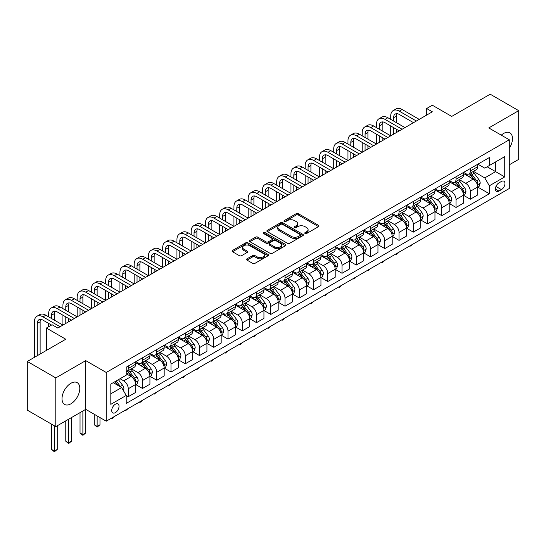 <?xml version="1.0" encoding="UTF-8"?>
<svg xmlns="http://www.w3.org/2000/svg" width="546" height="546" viewBox="0 0 546 546"><rect width="100%" height="100%" fill="white"/><g stroke="black" fill="none" stroke-linecap="round" stroke-linejoin="round"><path stroke-width="0.82" d="M305.071 233.504A1.106 0.642 0 0 0 306.634 233.504L318.53 226.645A1.583 0.915 0 0 0 318.994 225.996A1.583 0.915 0 0 0 318.53 225.348L298.382 213.718A1.583 0.915 0 0 0 296.144 213.718L284.254 220.584A1.106 0.642 0 0 0 283.927 221.034A1.106 0.642 0 0 0 284.254 221.492A1.106 0.642 0 0 0 285.824 221.492L287.36 220.598A5.064 2.921 0 0 1 294.519 220.598L296.198 221.567A5.064 2.921 0 0 1 297.686 223.635A5.064 2.921 0 0 1 296.198 225.703L294.663 226.59A1.106 0.642 0 0 0 294.335 227.047A1.106 0.642 0 0 0 294.663 227.498A1.106 0.642 0 0 0 296.232 227.498L297.768 226.61A5.064 2.921 0 0 1 304.927 226.61L306.606 227.58A5.064 2.921 0 0 1 308.094 229.648A5.064 2.921 0 0 1 306.606 231.716L305.071 232.603A1.106 0.642 0 0 0 304.743 233.053A1.106 0.642 0 0 0 305.071 233.504L305.071 232.603M70.912 403.808A12.578 7.262 120 0 0 79.129 392.731A12.578 7.262 120 0 0 77.198 382.65A12.578 7.262 120 0 0 70.912 383.272A12.578 7.262 120 0 0 62.694 394.355A12.578 7.262 120 0 0 64.619 404.436A12.578 7.262 120 0 0 70.912 403.808M509.295 148.328A12.578 7.262 120 0 0 509.882 132.842A12.578 7.262 120 0 0 503.596 133.463A12.578 7.262 120 0 0 501.276 135.155M115.377 412.633A5.16 2.976 120 0 0 118.748 408.087A5.16 2.976 120 0 0 117.956 403.951A5.16 2.976 120 0 0 115.377 404.204A5.16 2.976 120 0 0 112.005 408.756A5.16 2.976 120 0 0 112.797 412.885A5.16 2.976 120 0 0 115.377 412.633M247.017 258.818A1.583 0.915 0 0 0 246.553 259.466A1.583 0.915 0 0 0 247.017 260.108L252.668 263.377A1.583 0.915 0 0 0 254.907 263.377L268.113 255.746A1.583 0.915 0 0 0 268.577 255.105A1.583 0.915 0 0 0 268.113 254.456L247.966 242.827A1.583 0.915 0 0 0 245.727 242.827L232.521 250.45A1.583 0.915 0 0 0 232.057 251.099A1.583 0.915 0 0 0 232.521 251.74L239.353 255.685A1.583 0.915 0 0 0 241.585 255.685L247.242 252.423A1.583 0.915 0 0 0 247.7 251.774A1.583 0.915 0 0 0 247.242 251.133L243.857 249.174A4.232 2.443 0 0 1 242.615 247.447A4.232 2.443 0 0 1 245.229 245.188A4.232 2.443 0 0 1 249.843 245.72L263.104 253.371A4.232 2.443 0 0 1 264.346 255.105A4.232 2.443 0 0 1 261.732 257.364A4.232 2.443 0 0 1 257.118 256.832L254.907 255.555A1.583 0.915 0 0 0 252.668 255.555L247.017 258.818L247.017 260.108M509.295 164.796L518.7 159.371L518.7 110.661L490.199 94.199L451.719 116.414L432.336 105.228L426.631 108.517L432.336 111.807L57.801 328.044L52.095 324.754L46.396 328.044L46.396 350.423M55.801 377.907L55.801 426.617L85.729 409.343L85.729 360.626L55.801 377.907L27.3 361.452L65.779 339.237L46.396 328.044M85.729 360.626L106.252 372.474L509.295 139.783L509.295 188.5L106.252 421.191L106.252 372.474M518.7 110.661L488.772 127.935L509.295 139.783M287.469 243.277A1.583 0.915 0 0 0 289.708 243.277L302.914 235.654A1.583 0.915 0 0 0 303.378 235.012A1.583 0.915 0 0 0 302.914 234.364L282.773 222.734A1.583 0.915 0 0 0 280.535 222.734L267.328 230.357A1.583 0.915 0 0 0 266.864 231.006A1.583 0.915 0 0 0 267.328 231.647L287.469 243.277M263.909 233.743A1.106 0.642 0 0 1 265.035 233.9L265.035 232.582L285.51 244.41A1.583 0.915 0 0 1 285.974 245.058A1.583 0.915 0 0 1 285.51 245.7L272.311 253.324A1.583 0.915 0 0 1 270.072 253.324L249.925 241.694L255.576 238.459L255.576 237.141L249.925 240.404A1.583 0.915 0 0 0 249.461 241.052A1.583 0.915 0 0 0 249.925 241.694L249.925 240.404M255.576 238.459A1.583 0.915 0 0 1 257.814 238.459L257.814 237.141A1.583 0.915 0 0 0 255.576 237.141M257.814 237.141L265.984 241.858A1.583 0.915 0 0 0 268.223 241.858L271.969 239.694A1.583 0.915 0 0 0 272.434 239.046A1.583 0.915 0 0 0 271.969 238.404L263.465 233.49A1.106 0.642 0 0 1 263.145 233.04A1.106 0.642 0 0 1 263.827 232.446A1.106 0.642 0 0 1 265.035 232.582M55.801 426.617L27.3 410.162L27.3 361.452M501.426 181.456L498.921 182.903A4.996 2.887 120 0 0 495.652 187.305A4.996 2.887 120 0 0 496.416 191.312A4.996 2.887 120 0 0 498.921 191.066L501.426 189.612A4.996 2.887 120 0 0 504.695 185.21A4.996 2.887 120 0 0 503.924 181.204A4.996 2.887 120 0 0 501.426 181.456M477.88 164.175L484.78 168.154L489.339 165.52L489.339 157.555L126.208 367.212L126.208 375.177L110.818 384.063L110.818 404.34L126.208 395.454L126.208 403.419L489.339 193.762L489.339 185.797L484.78 177.9L473.443 171.355M489.339 165.52L504.736 156.634L504.736 176.911L489.339 185.797M82.883 410.988L82.883 434.616L85.729 432.971L85.729 409.343L106.252 421.191M426.631 108.517L426.631 115.104M487.175 166.776L495.611 171.642L495.611 161.903L504.736 156.634M484.78 177.9L495.611 171.642L504.736 176.911M110.818 393.803L121.649 387.551L113.206 382.678M126.208 395.516L128.262 396.703L128.262 388.738A6.45 3.726 -120 0 0 123.696 380.835L120.052 378.733M128.262 396.703L135.667 392.424L135.667 384.459A6.45 3.726 -120 0 0 131.108 376.563L126.208 373.73M135.838 384.623L142.513 388.472L142.513 380.507A6.45 3.726 -120 0 0 137.954 372.611L131.402 368.83M142.513 388.472L149.925 384.193L149.925 376.228A6.45 3.726 -120 0 0 145.359 368.332L135.667 362.735M150.095 376.392L156.763 380.248L156.763 372.283A6.45 3.726 -120 0 0 152.204 364.38L145.652 360.599M156.763 380.248L164.175 375.969L164.175 368.004A6.45 3.726 -120 0 0 159.616 360.101L149.925 354.511M164.346 368.168L171.014 372.017L171.014 364.052A6.45 3.726 -120 0 0 166.455 356.156L159.903 352.375M171.014 372.017L178.426 367.738L178.426 359.773A6.45 3.726 -120 0 0 173.867 351.877L164.175 346.28M178.597 359.937L185.265 363.786L185.265 355.821A6.45 3.726 -120 0 0 180.706 347.925L174.16 344.144M185.265 363.786L192.677 359.514L192.677 351.549A6.45 3.726 -120 0 0 188.117 343.646L178.426 338.049M192.847 351.713L199.515 355.562L199.515 347.597A6.45 3.726 -120 0 0 194.956 339.694L188.411 335.92M199.515 355.562L206.927 351.283L206.927 343.318A6.45 3.726 -120 0 0 202.368 335.421L192.677 329.825M207.098 343.482L213.773 347.331L213.773 339.366A6.45 3.726 -120 0 0 209.207 331.47L202.662 327.689M213.773 347.331L221.178 343.052L221.178 335.087A6.45 3.726 -120 0 0 216.619 327.19L206.927 321.594M221.348 335.251L228.023 339.107L228.023 331.142A6.45 3.726 -120 0 0 223.464 323.239L216.912 319.458M228.023 339.107L235.435 334.828L235.435 326.863A6.45 3.726 -120 0 0 230.869 318.96L221.178 313.37M235.606 327.027L242.274 330.876L242.274 322.911A6.45 3.726 -120 0 0 237.715 315.015L231.163 311.234M242.274 330.876L249.686 326.597L249.686 318.632A6.45 3.726 -120 0 0 245.127 310.735L235.435 305.139M249.856 318.796L256.524 322.645L256.524 314.68A6.45 3.726 -120 0 0 251.965 306.784L245.413 303.003M256.524 322.645L263.936 318.373L263.936 310.408A6.45 3.726 -120 0 0 259.377 302.504L249.686 296.908M264.107 310.572L270.775 314.421L270.775 306.456A6.45 3.726 -120 0 0 266.216 298.553L259.671 294.779M270.775 314.421L278.187 310.142L278.187 302.177A6.45 3.726 -120 0 0 273.628 294.28L263.936 288.684M278.358 302.341L285.026 306.19L285.026 298.225A6.45 3.726 -120 0 0 280.467 290.329L273.921 286.548M285.026 306.19L292.438 301.911L292.438 293.946A6.45 3.726 -120 0 0 287.879 286.049L278.187 280.453M292.608 294.11L299.283 297.966L299.283 290.001A6.45 3.726 -120 0 0 294.717 282.098L288.172 278.317M299.283 297.966L306.688 293.687L306.688 285.722A6.45 3.726 -120 0 0 302.129 277.818L292.438 272.229M306.859 285.886L313.534 289.735L313.534 281.77A6.45 3.726 -120 0 0 308.975 273.874L302.423 270.093M313.534 289.735L320.946 285.456L320.946 277.491A6.45 3.726 -120 0 0 316.38 269.594L306.688 263.998M321.116 277.655L327.784 281.511L327.784 273.539A6.45 3.726 -120 0 0 323.225 265.643L316.673 261.862M327.784 281.511L335.196 277.231L335.196 269.267A6.45 3.726 -120 0 0 330.637 261.363L320.946 255.767M335.367 269.431L342.035 273.28L342.035 265.315A6.45 3.726 -120 0 0 337.476 257.419L330.924 253.637M342.035 273.28L349.447 269.001L349.447 261.036A6.45 3.726 -120 0 0 344.888 253.139L335.196 247.543M349.617 261.2L356.285 265.049L356.285 257.084A6.45 3.726 -120 0 0 351.726 249.188L345.181 245.407M356.285 265.049L363.697 260.77L363.697 252.805A6.45 3.726 -120 0 0 359.138 244.908L349.447 239.312M363.868 252.975L370.536 256.825L370.536 248.86A6.45 3.726 -120 0 0 365.977 240.957L359.432 237.176M370.536 256.825L377.948 252.545L377.948 244.581A6.45 3.726 -120 0 0 373.389 236.677L363.697 231.088M378.119 244.745L384.793 248.594L384.793 240.629A6.45 3.726 -120 0 0 380.228 232.732L373.682 228.951M384.793 248.594L392.199 244.315L392.199 236.35A6.45 3.726 -120 0 0 387.64 228.453L377.948 222.857M392.369 236.514L399.044 240.37L399.044 232.405A6.45 3.726 -120 0 0 394.485 224.502L387.933 220.72M399.044 240.37L406.456 236.09L406.456 228.126A6.45 3.726 -120 0 0 401.89 220.222L392.199 214.626M406.627 228.289L413.295 232.139L413.295 224.174A6.45 3.726 -120 0 0 408.736 216.277L402.184 212.496M413.295 232.139L420.707 227.859L420.707 219.895A6.45 3.726 -120 0 0 416.148 211.998L406.456 206.402M420.877 220.058L427.545 223.908L427.545 215.943A6.45 3.726 -120 0 0 422.986 208.046L416.434 204.265M427.545 223.908L434.957 219.629L434.957 211.664A6.45 3.726 -120 0 0 430.398 203.767L420.707 198.171M435.128 211.834L441.796 215.684L441.796 207.719A6.45 3.726 -120 0 0 437.237 199.816L430.692 196.034M441.796 215.684L449.208 211.404L449.208 203.44A6.45 3.726 -120 0 0 444.649 195.536L434.957 189.947M449.378 203.603L456.047 207.453L456.047 199.488A6.45 3.726 -120 0 0 451.487 191.591L444.942 187.81M456.047 207.453L463.458 203.173L463.458 195.209A6.45 3.726 -120 0 0 458.899 187.312L449.208 181.716M463.629 195.372L470.304 199.229L470.304 191.264A6.45 3.726 -120 0 0 465.738 183.36L459.193 179.579M470.304 199.229L477.709 194.949L477.709 186.985A6.45 3.726 -120 0 0 473.15 179.081L463.458 173.485M463.629 172.399L465.738 173.621A6.45 3.726 -120 0 0 468.966 173.942A6.45 3.726 -120 0 0 470.304 170.987L470.304 168.55M449.378 180.63L451.487 181.845A6.45 3.726 -120 0 0 454.716 182.166A6.45 3.726 -120 0 0 456.047 179.218L456.047 176.781M435.128 188.855L437.237 190.076A6.45 3.726 -120 0 0 440.465 190.397A6.45 3.726 -120 0 0 441.796 187.442L441.796 185.005M420.877 197.086L422.986 198.307A6.45 3.726 -120 0 0 426.208 198.621A6.45 3.726 -120 0 0 427.545 195.673L427.545 193.236M406.627 205.316L408.736 206.531A6.45 3.726 -120 0 0 411.957 206.852A6.45 3.726 -120 0 0 413.295 203.897L413.295 201.46M392.369 213.541L394.485 214.762A6.45 3.726 -120 0 0 397.706 215.083A6.45 3.726 -120 0 0 399.044 212.128L399.044 209.691M378.119 221.772L380.228 222.986A6.45 3.726 -120 0 0 383.456 223.307A6.45 3.726 -120 0 0 384.793 220.359L384.793 217.922M363.868 229.996L365.977 231.217A6.45 3.726 -120 0 0 369.205 231.538A6.45 3.726 -120 0 0 370.536 228.583L370.536 226.146M349.617 238.227L351.726 239.441A6.45 3.726 -120 0 0 354.955 239.762A6.45 3.726 -120 0 0 356.285 236.814L356.285 234.377M335.367 246.458L337.476 247.672A6.45 3.726 -120 0 0 340.697 247.993A6.45 3.726 -120 0 0 342.035 245.038L342.035 242.601M321.116 254.682L323.225 255.903A6.45 3.726 -120 0 0 326.447 256.217A6.45 3.726 -120 0 0 327.784 253.269L327.784 250.832M306.859 262.913L308.975 264.127A6.45 3.726 -120 0 0 312.196 264.448A6.45 3.726 -120 0 0 313.534 261.493L313.534 259.063M292.608 271.137L294.717 272.358A6.45 3.726 -120 0 0 297.945 272.679A6.45 3.726 -120 0 0 299.283 269.724L299.283 267.287M278.358 279.368L280.467 280.583A6.45 3.726 -120 0 0 283.695 280.903A6.45 3.726 -120 0 0 285.026 277.955L285.026 275.518M264.107 287.599L266.216 288.814A6.45 3.726 -120 0 0 269.444 289.134A6.45 3.726 -120 0 0 270.775 286.179L270.775 283.743M249.856 295.823L251.965 297.044A6.45 3.726 -120 0 0 255.187 297.358A6.45 3.726 -120 0 0 256.524 294.41L256.524 291.974M235.606 304.054L237.715 305.269A6.45 3.726 -120 0 0 240.936 305.589A6.45 3.726 -120 0 0 242.274 302.634L242.274 300.204M221.348 312.278L223.464 313.5A6.45 3.726 -120 0 0 226.686 313.82A6.45 3.726 -120 0 0 228.023 310.865L228.023 308.429M207.098 320.509L209.207 321.724A6.45 3.726 -120 0 0 212.435 322.044A6.45 3.726 -120 0 0 213.773 319.096L213.773 316.66M192.847 328.74L194.956 329.955A6.45 3.726 -120 0 0 198.184 330.275A6.45 3.726 -120 0 0 199.515 327.32L199.515 324.884M178.597 336.964L180.706 338.186A6.45 3.726 -120 0 0 183.934 338.5A6.45 3.726 -120 0 0 185.265 335.551L185.265 333.115M164.346 345.195L166.455 346.41A6.45 3.726 -120 0 0 169.676 346.73A6.45 3.726 -120 0 0 171.014 343.775L171.014 341.346M150.095 353.419L152.204 354.641A6.45 3.726 -120 0 0 155.426 354.961A6.45 3.726 -120 0 0 156.763 352.006L156.763 349.57M135.838 361.65L137.954 362.865A6.45 3.726 -120 0 0 141.175 363.186A6.45 3.726 -120 0 0 142.513 360.237L142.513 357.801M477.88 187.148L489.339 193.762M468.966 173.942L476.378 169.663A6.45 3.726 -120 0 0 477.709 166.707L477.709 164.271M454.716 182.166L462.128 177.887A6.45 3.726 -120 0 0 463.458 174.938L463.458 172.502M440.465 190.397L447.87 186.118A6.45 3.726 -120 0 0 449.208 183.163L449.208 180.726M426.208 198.621L433.62 194.342A6.45 3.726 -120 0 0 434.957 191.393L434.957 188.957M411.957 206.852L419.369 202.573A6.45 3.726 -120 0 0 420.707 199.618L420.707 197.188M397.706 215.083L405.118 210.804A6.45 3.726 -120 0 0 406.456 207.849L406.456 205.412M383.456 223.307L390.868 219.028A6.45 3.726 -120 0 0 392.199 216.08L392.199 213.643M369.205 231.538L376.617 227.259A6.45 3.726 -120 0 0 377.948 224.304L377.948 221.867M354.955 239.762L362.36 235.483A6.45 3.726 -120 0 0 363.697 232.535L363.697 230.098M340.697 247.993L348.109 243.714A6.45 3.726 -120 0 0 349.447 240.759L349.447 238.329M326.447 256.217L333.859 251.945A6.45 3.726 -120 0 0 335.196 248.99L335.196 246.553M312.196 264.448L319.608 260.169A6.45 3.726 -120 0 0 320.946 257.221L320.946 254.784M297.945 272.679L305.357 268.4A6.45 3.726 -120 0 0 306.688 265.445L306.688 263.008M283.695 280.903L291.107 276.624A6.45 3.726 -120 0 0 292.438 273.676L292.438 271.239M269.444 289.134L276.849 284.855A6.45 3.726 -120 0 0 278.187 281.9L278.187 279.463M255.187 297.358L262.599 293.086A6.45 3.726 -120 0 0 263.936 290.131L263.936 287.694M240.936 305.589L248.348 301.31A6.45 3.726 -120 0 0 249.686 298.362L249.686 295.925M226.686 313.82L234.097 309.541A6.45 3.726 -120 0 0 235.435 306.586L235.435 304.149M212.435 322.044L219.847 317.765A6.45 3.726 -120 0 0 221.178 314.817L221.178 312.38M198.184 330.275L205.596 325.996A6.45 3.726 -120 0 0 206.927 323.041L206.927 320.604M183.934 338.5L191.339 334.22A6.45 3.726 -120 0 0 192.677 331.272L192.677 328.835M169.676 346.73L177.088 342.451A6.45 3.726 -120 0 0 178.426 339.496L178.426 337.066M155.426 354.961L162.838 350.682A6.45 3.726 -120 0 0 164.175 347.727L164.175 345.29M141.175 363.186L148.587 358.906A6.45 3.726 -120 0 0 149.925 355.958L149.925 353.521M126.208 371.676A6.45 3.726 -120 0 0 126.925 371.417L134.336 367.137A6.45 3.726 -120 0 0 135.667 364.182L135.667 361.745M126.925 371.417A6.45 3.726 -120 0 0 128.262 368.461L128.262 366.025M121.649 387.551L126.208 395.454M305.514 233.661L306.606 233.033A5.064 2.921 0 0 0 308.094 230.965L308.094 229.648M297.686 223.635L297.686 224.952A5.064 2.921 0 0 1 296.198 227.02L295.106 227.655M318.53 225.348L318.53 226.645L298.382 215.035A1.583 0.915 0 0 0 296.144 215.035L284.698 221.642M302.894 235.667L282.773 224.051A1.583 0.915 0 0 0 280.535 224.051L267.349 231.661M300.116 235.463A1.106 0.642 0 0 0 300.443 235.012A1.106 0.642 0 0 0 300.116 234.555L282.439 224.345A1.106 0.642 0 0 0 280.869 224.345L279.245 225.286A5.064 2.921 0 0 0 277.764 227.354A5.064 2.921 0 0 0 279.245 229.422L291.332 236.398A5.064 2.921 0 0 0 298.498 236.398L300.116 235.463L300.116 236.78A1.106 0.642 0 0 0 300.443 236.322L300.443 235.012M277.764 227.354L277.764 228.672A5.064 2.921 0 0 0 279.245 230.74L279.245 229.422M300.116 236.78L298.498 237.715A5.064 2.921 0 0 1 291.332 237.715L279.245 230.74M257.814 238.459L265.984 243.175A1.583 0.915 0 0 0 268.223 243.175L271.969 241.011A1.583 0.915 0 0 0 272.434 240.363L272.434 239.046M265.035 233.9L285.49 245.714M274.461 246.751A4.232 2.443 0 0 0 279.074 247.283A4.232 2.443 0 0 0 281.688 245.024A4.232 2.443 0 0 0 280.446 243.298L275.778 240.595A1.583 0.915 0 0 0 273.539 240.595L269.792 242.765A1.583 0.915 0 0 0 269.328 243.407A1.583 0.915 0 0 0 269.792 244.055L274.461 246.751L274.461 248.068A4.232 2.443 0 0 0 279.074 248.601A4.232 2.443 0 0 0 281.688 246.342L281.688 245.024M269.328 243.407L269.328 244.724A1.583 0.915 0 0 0 269.792 245.372L269.792 244.055M274.461 248.068L269.792 245.372M264.346 255.105L264.346 256.422A4.232 2.443 0 0 1 261.732 258.681A4.232 2.443 0 0 1 257.118 258.149L254.907 256.873A1.583 0.915 0 0 0 252.668 256.873L247.038 260.121M242.615 247.447L242.615 248.764A4.232 2.443 0 0 0 243.857 250.491L243.857 249.174M247.215 252.436L243.857 250.491M268.093 255.76L247.966 244.144A1.583 0.915 0 0 0 245.727 244.144L232.541 251.754L232.521 250.45M477.709 187.244L479.081 186.459L480.221 183.163A4.272 2.464 -120 0 0 478.856 179.525L474.201 173.307A12.333 7.118 -120 0 0 472.85 171.697M468.215 176.235A12.333 7.118 -120 0 0 465.69 173.594M477.32 184.63L477.914 183.347A4.272 2.464 -120 0 0 476.692 180.774L472.031 174.556A12.333 7.118 -120 0 0 470.686 172.946M469.54 173.608A10.238 5.91 60 0 1 471.218 175.519L475.163 180.781M469.314 173.737A12.333 7.118 60 0 1 470.666 175.348L473.757 179.484M413.37 243.878L410.674 246.096L410.101 245.768M410.674 245.434L410.674 246.096M390.718 119.376L390.718 116.086A12.094 6.982 60 0 1 393.222 110.551L396.075 108.907A12.094 6.982 60 0 1 402.122 109.507L419.226 119.376M393.222 110.551A12.094 6.982 60 0 1 399.269 111.152L416.373 121.028M413.52 122.673L399.269 114.442A8.06 4.655 -120 0 0 395.243 114.046A8.06 4.655 -120 0 0 393.57 117.731L393.57 121.028M396.928 113.67A8.06 4.655 -120 0 0 396.423 116.086L396.423 122.673M393.57 127.607L393.57 134.193M396.423 129.252L396.423 132.541M362.216 135.838L362.216 132.541A12.094 6.982 60 0 1 364.721 127.006L367.574 125.362A12.094 6.982 60 0 1 373.614 125.962L390.718 135.838L390.718 125.962M463.458 195.475L464.83 194.683L465.97 191.393A4.272 2.464 -120 0 0 464.605 187.756L459.944 181.538A12.333 7.118 -120 0 0 458.599 179.921M453.965 184.466A12.333 7.118 -120 0 0 451.44 181.818M463.069 192.854L463.663 191.578A4.272 2.464 -120 0 0 462.442 189.005L457.78 182.787A12.333 7.118 -120 0 0 456.436 181.176M455.289 181.838A10.238 5.91 60 0 1 456.968 183.749L460.906 189.012M455.064 181.961A12.333 7.118 60 0 1 456.408 183.579L459.507 187.708M399.119 252.109L397.563 253.665L396.423 254.32L395.85 253.992M396.423 253.665L396.423 254.32M449.208 203.699L450.58 202.914L451.719 199.618A4.272 2.464 -120 0 0 450.354 195.98L445.693 189.762A12.333 7.118 -120 0 0 444.348 188.152M439.714 192.69A12.333 7.118 -120 0 0 437.189 190.049M448.819 201.085L449.413 199.802A4.272 2.464 -120 0 0 448.184 197.236L443.529 191.011A12.333 7.118 -120 0 0 442.185 189.401M441.032 190.063A10.238 5.91 60 0 1 442.717 191.974L446.655 197.236M440.813 190.192A12.333 7.118 60 0 1 442.158 191.803L445.256 195.939M384.869 260.333L383.306 261.896L382.166 262.551L381.599 262.223M382.166 261.889L382.166 262.551M434.957 211.93L436.322 211.138L437.462 207.849A4.272 2.464 -120 0 0 436.104 204.211L431.442 197.993A12.333 7.118 -120 0 0 430.098 196.383M425.464 200.921A12.333 7.118 -120 0 0 422.938 198.28M434.568 209.316L435.155 208.033A4.272 2.464 -120 0 0 433.933 205.46L429.279 199.242A12.333 7.118 -120 0 0 427.928 197.632M426.781 198.294A10.238 5.91 60 0 1 428.46 200.205L432.405 205.467M426.562 198.423A12.333 7.118 60 0 1 427.907 200.034L431.006 204.163M370.611 268.564L367.915 270.782L367.349 270.447M367.915 270.12L367.915 270.782M376.467 127.607L376.467 124.317A12.094 6.982 60 0 1 378.972 118.782L381.825 117.137A12.094 6.982 60 0 1 387.872 117.731L404.968 127.607M378.972 118.782A12.094 6.982 60 0 1 385.019 119.376L402.122 129.252M399.269 130.897L385.019 122.673A8.06 4.655 -120 0 0 380.985 122.27A8.06 4.655 -120 0 0 379.32 125.962L379.32 129.252M382.671 121.901A8.06 4.655 -120 0 0 382.166 124.317L382.166 130.897M379.32 135.838L379.32 142.417M382.166 137.483L382.166 140.772M347.966 144.062L347.966 140.772A12.094 6.982 60 0 1 350.471 135.237L353.317 133.593A12.094 6.982 60 0 1 359.364 134.193L376.467 144.062L376.467 134.193M364.721 127.006A12.094 6.982 60 0 1 370.768 127.607L387.872 137.483M385.019 139.128L370.768 130.897A8.06 4.655 -120 0 0 366.735 130.501A8.06 4.655 -120 0 0 365.069 134.193L365.069 137.483M368.42 130.125A8.06 4.655 -120 0 0 367.915 132.541L367.915 139.128M365.069 144.062L365.069 150.648M367.915 145.707L367.915 149.003M333.715 152.293L333.715 149.003A12.094 6.982 60 0 1 336.22 143.462L339.066 141.817A12.094 6.982 60 0 1 345.113 142.417L362.216 152.293L362.216 142.417M350.471 135.237A12.094 6.982 60 0 1 356.518 135.838L373.614 145.707M370.768 147.352L356.518 139.128A8.06 4.655 -120 0 0 352.484 138.725A8.06 4.655 -120 0 0 350.812 142.417L350.812 145.707M354.17 138.356A8.06 4.655 -120 0 0 353.665 140.772L353.665 147.352M350.812 152.293L350.812 158.872M353.665 153.938L353.665 157.228M319.458 160.517L319.458 157.228A12.094 6.982 60 0 1 321.963 151.692L324.815 150.048A12.094 6.982 60 0 1 330.862 150.648L347.966 160.517L347.966 150.648M420.707 220.161L422.072 219.369L423.211 216.08A4.272 2.464 -120 0 0 421.846 212.435L417.192 206.217A12.333 7.118 -120 0 0 415.847 204.607M411.213 209.145A12.333 7.118 -120 0 0 408.688 206.504M420.318 217.54L420.905 216.257A4.272 2.464 -120 0 0 419.683 213.691L415.021 207.473A12.333 7.118 -120 0 0 413.677 205.856M412.53 206.525A10.238 5.91 60 0 1 414.209 208.429L418.154 213.698M412.312 206.647A12.333 7.118 60 0 1 413.656 208.258L416.755 212.394M356.361 276.788L354.804 278.351L353.665 279.006L353.091 278.678M353.665 278.351L353.665 279.006M336.22 143.462A12.094 6.982 60 0 1 342.26 144.062L359.364 153.938M356.518 155.583L342.26 147.352A8.06 4.655 -120 0 0 338.233 146.956A8.06 4.655 -120 0 0 336.561 150.648L336.561 153.938M339.919 146.581A8.06 4.655 -120 0 0 339.414 149.003L339.414 155.583M336.561 160.517L336.561 167.103M339.414 162.169L339.414 165.458M305.207 168.748L305.207 165.458A12.094 6.982 60 0 1 307.712 159.923L310.565 158.279A12.094 6.982 60 0 1 316.612 158.872L333.715 168.748L333.715 158.872M406.456 228.385L407.821 227.593L408.961 224.304A4.272 2.464 -120 0 0 407.596 220.666L402.941 214.448A12.333 7.118 -120 0 0 401.59 212.838M396.962 217.376A12.333 7.118 -120 0 0 394.437 214.735M406.067 225.771L406.654 224.488A4.272 2.464 -120 0 0 405.432 221.915L400.771 215.697A12.333 7.118 -120 0 0 399.426 214.087M398.28 214.749A10.238 5.91 60 0 1 399.959 216.66L403.903 221.922M398.061 214.878A12.333 7.118 60 0 1 399.406 216.489L402.504 220.625M342.11 285.019L339.414 287.237L338.841 286.909M339.414 286.575L339.414 287.237M392.199 236.616L393.57 235.824L394.71 232.535A4.272 2.464 -120 0 0 393.345 228.897L388.691 222.679A12.333 7.118 -120 0 0 387.339 221.062M382.705 225.607A12.333 7.118 -120 0 0 380.18 222.959M391.81 233.995L392.403 232.712A4.272 2.464 -120 0 0 391.182 230.146L386.52 223.928A12.333 7.118 -120 0 0 385.176 222.318M384.029 222.98A10.238 5.91 60 0 1 385.708 224.891L389.653 230.153M383.804 223.102A12.333 7.118 60 0 1 385.155 224.72L388.247 228.849M327.859 293.25L326.303 294.806L325.163 295.461L324.59 295.133M325.163 294.806L325.163 295.461M377.948 244.84L379.32 244.055L380.46 240.759A4.272 2.464 -120 0 0 379.095 237.121L374.433 230.903A12.333 7.118 -120 0 0 373.089 229.293M368.454 233.831A12.333 7.118 -120 0 0 365.929 231.19M377.559 242.226L378.153 240.943A4.272 2.464 -120 0 0 376.931 238.377L372.27 232.152A12.333 7.118 -120 0 0 370.925 230.542M369.778 231.204A10.238 5.91 60 0 1 371.457 233.115L375.395 238.377M369.553 231.333A12.333 7.118 60 0 1 370.898 232.944L373.996 237.08M313.609 301.474L312.053 303.037L310.913 303.692L310.34 303.364M310.913 303.03L310.913 303.692M363.697 253.071L365.069 252.279L366.209 248.99A4.272 2.464 -120 0 0 364.844 245.352L360.183 239.134A12.333 7.118 -120 0 0 358.838 237.524M354.204 242.062A12.333 7.118 -120 0 0 351.679 239.421M363.308 250.457L363.902 249.174A4.272 2.464 -120 0 0 362.674 246.601L358.019 240.383A12.333 7.118 -120 0 0 356.675 238.773M355.521 239.435A10.238 5.91 60 0 1 357.207 241.346L361.145 246.608M355.303 239.564A12.333 7.118 60 0 1 356.647 241.175L359.746 245.304M299.358 309.705L296.655 311.923L296.089 311.589M296.655 311.261L296.655 311.923M349.447 261.302L350.812 260.51L351.952 257.221A4.272 2.464 -120 0 0 350.593 253.576L345.932 247.358A12.333 7.118 -120 0 0 344.587 245.748M339.953 250.286A12.333 7.118 -120 0 0 337.428 247.645M349.058 258.681L349.645 257.398A4.272 2.464 -120 0 0 348.423 254.832L343.768 248.614A12.333 7.118 -120 0 0 342.417 246.997M341.27 247.659A10.238 5.91 60 0 1 342.949 249.57L346.894 254.839M341.052 247.788A12.333 7.118 60 0 1 342.397 249.399L345.495 253.535M285.101 317.929L283.545 319.492L282.405 320.147L281.838 319.82M282.405 319.492L282.405 320.147M321.963 151.692A12.094 6.982 60 0 1 328.01 152.293L345.113 162.169M342.26 163.814L328.01 155.583A8.06 4.655 -120 0 0 323.983 155.187A8.06 4.655 -120 0 0 322.311 158.872L322.311 162.169M325.669 154.811A8.06 4.655 -120 0 0 325.163 157.228L325.163 163.814M322.311 168.748L322.311 175.327M325.163 170.393L325.163 173.683M290.957 176.979L290.957 173.683A12.094 6.982 60 0 1 293.461 168.148L296.314 166.503A12.094 6.982 60 0 1 302.361 167.103L319.458 176.979L319.458 167.103M307.712 159.923A12.094 6.982 60 0 1 313.759 160.517L330.862 170.393M328.01 172.038L313.759 163.814A8.06 4.655 -120 0 0 309.732 163.411A8.06 4.655 -120 0 0 308.06 167.103L308.06 170.393M311.418 163.042A8.06 4.655 -120 0 0 310.913 165.458L310.913 172.038M308.06 176.979L308.06 183.558M310.913 178.624L310.913 181.914M276.706 185.203L276.706 181.914A12.094 6.982 60 0 1 279.211 176.378L282.064 174.734A12.094 6.982 60 0 1 288.104 175.327L305.207 185.203L305.207 175.327M293.461 168.148A12.094 6.982 60 0 1 299.508 168.748L316.612 178.624M313.759 180.269L299.508 172.038A8.06 4.655 -120 0 0 295.475 171.642A8.06 4.655 -120 0 0 293.809 175.334L293.809 178.624M297.16 171.267A8.06 4.655 -120 0 0 296.655 173.683L296.655 180.269M293.809 185.203L293.809 191.789M296.655 186.848L296.655 190.145M262.455 193.434L262.455 190.145A12.094 6.982 60 0 1 264.96 184.603L267.806 182.958A12.094 6.982 60 0 1 273.853 183.558L290.957 193.434L290.957 183.558M279.211 176.378A12.094 6.982 60 0 1 285.258 176.979L302.361 186.848M299.508 188.493L285.258 180.269A8.06 4.655 -120 0 0 281.224 179.866A8.06 4.655 -120 0 0 279.559 183.558L279.559 186.848M282.91 179.498A8.06 4.655 -120 0 0 282.405 181.914L282.405 188.493M279.559 193.434L279.559 200.013M282.405 195.079L282.405 198.369M248.205 201.658L248.205 198.369A12.094 6.982 60 0 1 250.71 192.834L253.556 191.189A12.094 6.982 60 0 1 259.603 191.789L276.706 201.658L276.706 191.789M264.96 184.603A12.094 6.982 60 0 1 271.007 185.203L288.104 195.079M285.258 196.724L271.007 188.493A8.06 4.655 -120 0 0 266.974 188.097A8.06 4.655 -120 0 0 265.301 191.789L265.301 195.079M268.659 187.722A8.06 4.655 -120 0 0 268.154 190.145L268.154 196.724M265.301 201.658L265.301 208.244M268.154 203.31L268.154 206.6M233.947 209.889L233.947 206.6A12.094 6.982 60 0 1 236.452 201.065L239.305 199.42A12.094 6.982 60 0 1 245.352 200.013L262.455 209.889L262.455 200.013M335.196 269.526L336.561 268.734L337.701 265.445A4.272 2.464 -120 0 0 336.336 261.807L331.681 255.589A12.333 7.118 -120 0 0 330.337 253.979M325.703 258.517A12.333 7.118 -120 0 0 323.177 255.876M334.807 266.912L335.394 265.629A4.272 2.464 -120 0 0 334.172 263.056L329.511 256.838A12.333 7.118 -120 0 0 328.166 255.228M327.02 255.89A10.238 5.91 60 0 1 328.699 257.801L332.644 263.063M326.801 256.019A12.333 7.118 60 0 1 328.146 257.63L331.245 261.766M270.85 326.16L268.154 328.378L267.581 328.044M268.154 327.716L268.154 328.378M250.71 192.834A12.094 6.982 60 0 1 256.75 193.434L273.853 203.303M271.007 204.955L256.75 196.724A8.06 4.655 -120 0 0 252.723 196.328A8.06 4.655 -120 0 0 251.051 200.013L251.051 203.31M254.409 195.953A8.06 4.655 -120 0 0 253.904 198.369L253.904 204.955M251.051 209.889L251.051 216.469M253.904 211.534L253.904 214.824M219.697 218.12L219.697 214.824A12.094 6.982 60 0 1 222.202 209.289L225.054 207.644A12.094 6.982 60 0 1 231.101 208.244L248.205 218.12L248.205 208.244M320.946 277.757L322.311 276.965L323.45 273.676A4.272 2.464 -120 0 0 322.085 270.038L317.431 263.814A12.333 7.118 -120 0 0 316.079 262.203M311.452 266.748A12.333 7.118 -120 0 0 308.927 264.1M320.557 275.136L321.144 273.853A4.272 2.464 -120 0 0 319.922 271.287L315.26 265.069A12.333 7.118 -120 0 0 313.916 263.459M312.769 264.121A10.238 5.91 60 0 1 314.448 266.032L318.393 271.294M312.551 264.244A12.333 7.118 60 0 1 313.895 265.854L316.994 269.99M256.6 334.391L255.043 335.947L253.904 336.602L253.33 336.275M253.904 335.947L253.904 336.602M236.452 201.065A12.094 6.982 60 0 1 242.499 201.658L259.603 211.534M256.75 213.179L242.499 204.955A8.06 4.655 -120 0 0 238.472 204.552A8.06 4.655 -120 0 0 236.8 208.244L236.8 211.534M240.158 204.184A8.06 4.655 -120 0 0 239.653 206.6L239.653 213.179M236.8 218.12L236.8 224.699M239.653 219.765L239.653 223.055M205.446 226.344L205.446 223.055A12.094 6.982 60 0 1 207.951 217.52L210.804 215.875A12.094 6.982 60 0 1 216.851 216.469L233.947 226.344L233.947 216.469M306.688 285.981L308.06 285.196L309.2 281.9A4.272 2.464 -120 0 0 307.835 278.262L303.18 272.045A12.333 7.118 -120 0 0 301.829 270.434M297.195 274.972A12.333 7.118 -120 0 0 294.669 272.331M306.299 283.367L306.893 282.084A4.272 2.464 -120 0 0 305.671 279.511L301.01 273.293A12.333 7.118 -120 0 0 299.665 271.683M298.519 272.345A10.238 5.91 60 0 1 300.198 274.256L304.142 279.518M298.293 272.474A12.333 7.118 60 0 1 299.645 274.085L302.737 278.221M242.349 342.615L240.793 344.178L239.653 344.833L239.08 344.506M239.653 344.171L239.653 344.833M222.202 209.289A12.094 6.982 60 0 1 228.248 209.889L245.352 219.765M242.499 221.41L228.248 213.179A8.06 4.655 -120 0 0 224.222 212.783A8.06 4.655 -120 0 0 222.55 216.469L222.55 219.765M225.901 212.408A8.06 4.655 -120 0 0 225.402 214.824L225.402 221.41M222.55 226.344L222.55 232.93M225.402 227.989L225.402 231.286M191.196 234.575L191.196 231.286A12.094 6.982 60 0 1 193.7 225.744L196.553 224.099A12.094 6.982 60 0 1 202.593 224.699L219.697 234.575L219.697 224.699M292.438 294.212L293.809 293.42L294.949 290.131A4.272 2.464 -120 0 0 293.584 286.493L288.923 280.275A12.333 7.118 -120 0 0 287.578 278.658M282.944 283.203A12.333 7.118 -120 0 0 280.419 280.555M292.049 291.591L292.642 290.315A4.272 2.464 -120 0 0 291.421 287.742L286.759 281.524A12.333 7.118 -120 0 0 285.415 279.914M284.268 280.576A10.238 5.91 60 0 1 285.947 282.487L289.885 287.749M284.043 280.699A12.333 7.118 60 0 1 285.387 282.316L288.486 286.445M228.098 350.846L225.402 353.064L224.829 352.73M225.402 352.402L225.402 353.064M207.951 217.52A12.094 6.982 60 0 1 213.998 218.12L231.101 227.989M228.248 229.634L213.998 221.41A8.06 4.655 -120 0 0 209.964 221.007A8.06 4.655 -120 0 0 208.299 224.699L208.299 227.989M211.65 220.639A8.06 4.655 -120 0 0 211.145 223.055L211.145 229.634M208.299 234.575L208.299 241.155M211.145 236.22L211.145 239.51M176.945 242.799L176.945 239.51A12.094 6.982 60 0 1 179.45 233.975L182.296 232.33A12.094 6.982 60 0 1 188.343 232.93L205.446 242.799L205.446 232.93M278.187 302.443L279.559 301.651L280.699 298.362A4.272 2.464 -120 0 0 279.334 294.717L274.672 288.5A12.333 7.118 -120 0 0 273.328 286.889M268.693 291.428A12.333 7.118 -120 0 0 266.168 288.786M277.798 299.822L278.392 298.539A4.272 2.464 -120 0 0 277.163 295.973L272.509 289.755A12.333 7.118 -120 0 0 271.164 288.138M270.011 288.8A10.238 5.91 60 0 1 271.696 290.711L275.634 295.973M269.792 288.93A12.333 7.118 60 0 1 271.137 290.54L274.235 294.676M213.848 359.07L212.285 360.633L211.145 361.288L210.579 360.961M211.145 360.633L211.145 361.288M193.7 225.744A12.094 6.982 60 0 1 199.747 226.344L216.851 236.22M213.998 237.865L199.747 229.634A8.06 4.655 -120 0 0 195.714 229.238A8.06 4.655 -120 0 0 194.048 232.93L194.048 236.22M197.399 228.863A8.06 4.655 -120 0 0 196.894 231.286L196.894 237.865M194.048 242.799L194.048 249.385M196.894 244.444L196.894 247.741M162.694 251.03L162.694 247.741A12.094 6.982 60 0 1 165.199 242.206L168.045 240.554A12.094 6.982 60 0 1 174.092 241.155L191.196 251.03L191.196 241.155M263.936 310.667L265.301 309.875L266.441 306.586A4.272 2.464 -120 0 0 265.083 302.948L260.422 296.731A12.333 7.118 -120 0 0 259.077 295.12M254.443 299.658A12.333 7.118 -120 0 0 251.918 297.017M263.547 308.053L264.134 306.77A4.272 2.464 -120 0 0 262.913 304.197L258.258 297.98A12.333 7.118 -120 0 0 256.907 296.369M255.76 297.031A10.238 5.91 60 0 1 257.439 298.942L261.384 304.204M255.542 297.16A12.333 7.118 60 0 1 256.886 298.771L259.985 302.907M199.59 367.301L196.894 369.519L196.328 369.185M196.894 368.857L196.894 369.519M179.45 233.975A12.094 6.982 60 0 1 185.497 234.575L202.593 244.444M199.747 246.096L185.497 237.865A8.06 4.655 -120 0 0 181.463 237.462A8.06 4.655 -120 0 0 179.791 241.155L179.791 244.444M183.149 237.094A8.06 4.655 -120 0 0 182.644 239.51L182.644 246.096M179.791 251.03L179.791 257.61M182.644 252.675L182.644 255.965M148.437 259.261L148.437 255.965A12.094 6.982 60 0 1 150.942 250.43L153.795 248.785A12.094 6.982 60 0 1 159.841 249.385L176.945 259.261L176.945 249.385M249.686 318.898L251.051 318.106L252.191 314.817A4.272 2.464 -120 0 0 250.826 311.179L246.171 304.955A12.333 7.118 -120 0 0 244.826 303.344M240.192 307.883A12.333 7.118 -120 0 0 237.667 305.241M249.297 316.277L249.884 314.994A4.272 2.464 -120 0 0 248.662 312.428L244.001 306.21A12.333 7.118 -120 0 0 242.656 304.6M241.509 305.262A10.238 5.91 60 0 1 243.188 307.173L247.133 312.435M241.291 305.385A12.333 7.118 60 0 1 242.636 306.995L245.734 311.131M185.34 375.525L183.784 377.088L182.644 377.743L182.071 377.416M182.644 377.088L182.644 377.743M235.435 327.122L236.8 326.337L237.94 323.041A4.272 2.464 -120 0 0 236.575 319.403L231.92 313.186A12.333 7.118 -120 0 0 230.569 311.575M225.942 316.114A12.333 7.118 -120 0 0 223.416 313.472M235.046 324.508L235.633 323.225A4.272 2.464 -120 0 0 234.411 320.652L229.75 314.435A12.333 7.118 -120 0 0 228.405 312.824M227.259 313.486A10.238 5.91 60 0 1 228.938 315.397L232.883 320.659M227.04 313.616A12.333 7.118 60 0 1 228.385 315.226L231.484 319.362M171.089 383.756L168.393 385.974L167.82 385.647M168.393 385.312L168.393 385.974M221.178 335.353L222.55 334.561L223.689 331.272A4.272 2.464 -120 0 0 222.324 327.634L217.67 321.417A12.333 7.118 -120 0 0 216.318 319.799M211.684 324.344A12.333 7.118 -120 0 0 209.159 321.696M220.789 332.732L221.383 331.456A4.272 2.464 -120 0 0 220.161 328.883L215.499 322.666A12.333 7.118 -120 0 0 214.155 321.055M213.008 321.717A10.238 5.91 60 0 1 214.687 323.628L218.632 328.89M212.783 321.84A12.333 7.118 60 0 1 214.134 323.457L217.226 327.586M156.839 391.987L154.143 394.205L153.569 393.871M154.143 393.543L154.143 394.205M206.927 343.584L208.299 342.792L209.439 339.496A4.272 2.464 -120 0 0 208.074 335.858L203.412 329.641A12.333 7.118 -120 0 0 202.068 328.03M197.434 332.569A12.333 7.118 -120 0 0 194.908 329.927M206.538 340.963L207.132 339.68A4.272 2.464 -120 0 0 205.91 337.114L201.249 330.89A12.333 7.118 -120 0 0 199.904 329.279M198.758 329.941A10.238 5.91 60 0 1 200.437 331.852L204.375 337.114M198.532 330.071A12.333 7.118 60 0 1 199.877 331.681L202.975 335.817M142.588 400.211L141.032 401.774L139.892 402.429L139.319 402.102M139.892 401.767L139.892 402.429M192.677 351.808L194.048 351.017L195.188 347.727A4.272 2.464 -120 0 0 193.823 344.089L189.162 337.872A12.333 7.118 -120 0 0 187.817 336.261M183.183 340.8A12.333 7.118 -120 0 0 180.658 338.158M192.288 349.194L192.881 347.911A4.272 2.464 -120 0 0 191.653 345.338L186.998 339.121A12.333 7.118 -120 0 0 185.654 337.51M184.5 338.172A10.238 5.91 60 0 1 186.186 340.083L190.124 345.345M184.282 338.302A12.333 7.118 60 0 1 185.626 339.912L188.725 344.048M128.337 408.442L125.635 410.66L125.068 410.326M125.635 409.998L125.635 410.66M178.426 360.039L179.791 359.248L180.931 355.958A4.272 2.464 -120 0 0 179.573 352.32L174.911 346.096A12.333 7.118 -120 0 0 173.567 344.485M168.932 349.024A12.333 7.118 -120 0 0 166.407 346.382M178.037 357.418L178.624 356.135A4.272 2.464 -120 0 0 177.402 353.569L172.748 347.352A12.333 7.118 -120 0 0 171.396 345.734M170.25 346.403A10.238 5.91 60 0 1 171.929 348.314L175.873 353.576M170.031 346.526A12.333 7.118 60 0 1 171.376 348.136L174.474 352.272M114.08 416.666L112.524 418.229L111.384 418.884L110.811 418.557M111.384 418.229L111.384 418.884M164.175 368.263L165.54 367.478L166.68 364.182A4.272 2.464 -120 0 0 165.315 360.544L160.661 354.327A12.333 7.118 -120 0 0 159.316 352.716M154.682 357.255A12.333 7.118 -120 0 0 152.157 354.613M163.786 365.649L164.373 364.366A4.272 2.464 -120 0 0 163.152 361.793L158.49 355.576A12.333 7.118 -120 0 0 157.146 353.965M155.999 354.627A10.238 5.91 60 0 1 157.678 356.538L161.623 361.8M155.781 354.757A12.333 7.118 60 0 1 157.125 356.367L160.224 360.503M97.133 415.922L97.133 426.392L99.986 424.747L99.986 417.567M99.986 424.747L97.133 427.115L94.281 424.747L94.281 414.277M94.281 424.747L97.133 426.392L97.133 427.115M149.925 376.494L151.29 375.703L152.43 372.413A4.272 2.464 -120 0 0 151.065 368.775L146.41 362.558A12.333 7.118 -120 0 0 145.059 360.94M140.431 365.486A12.333 7.118 -120 0 0 137.906 362.837M149.536 373.873L150.123 372.597A4.272 2.464 -120 0 0 148.901 370.024L144.24 363.807A12.333 7.118 -120 0 0 142.895 362.196M141.748 362.858A10.238 5.91 60 0 1 143.427 364.769L147.372 370.031M141.53 362.981A12.333 7.118 60 0 1 142.875 364.598L145.973 368.727M85.729 432.971L82.883 435.339L80.03 432.971L80.03 412.633M80.03 432.971L82.883 434.616L82.883 435.339M165.199 242.206A12.094 6.982 60 0 1 171.239 242.799L188.343 252.675M185.497 254.32L171.239 246.096A8.06 4.655 -120 0 0 167.213 245.693A8.06 4.655 -120 0 0 165.54 249.385L165.54 252.675M168.898 245.325A8.06 4.655 -120 0 0 168.393 247.741L168.393 254.32M165.54 259.261L165.54 265.841M168.393 260.906L168.393 264.196M134.186 267.485L134.186 264.196A12.094 6.982 60 0 1 136.691 258.661L139.544 257.016A12.094 6.982 60 0 1 145.591 257.61L162.694 267.485L162.694 257.61M150.942 250.43A12.094 6.982 60 0 1 156.989 251.03L174.092 260.906M171.239 262.551L156.989 254.32A8.06 4.655 -120 0 0 152.962 253.924A8.06 4.655 -120 0 0 151.29 257.61L151.29 260.906M154.648 253.549A8.06 4.655 -120 0 0 154.143 255.965L154.143 262.551M151.29 267.485L151.29 274.072M154.143 269.13L154.143 272.42M119.936 275.716L119.936 272.42A12.094 6.982 60 0 1 122.441 266.885L125.293 265.24A12.094 6.982 60 0 1 131.34 265.841L148.437 275.716L148.437 265.841M136.691 258.661A12.094 6.982 60 0 1 142.738 259.261L159.841 269.13M156.989 270.775L142.738 262.551A8.06 4.655 -120 0 0 138.711 262.148A8.06 4.655 -120 0 0 137.039 265.841L137.039 269.13M140.39 261.78A8.06 4.655 -120 0 0 139.892 264.196L139.892 270.775M137.039 275.716L137.039 282.296M139.892 277.361L139.892 280.651M105.685 283.94L105.685 280.651A12.094 6.982 60 0 1 108.19 275.116L111.043 273.471A12.094 6.982 60 0 1 117.083 274.072L134.186 283.94L134.186 274.072M122.441 266.885A12.094 6.982 60 0 1 128.487 267.485L145.591 277.361M142.738 279.006L128.487 270.775A8.06 4.655 -120 0 0 124.454 270.379A8.06 4.655 -120 0 0 122.789 274.072L122.789 277.361M126.14 270.004A8.06 4.655 -120 0 0 125.635 272.42L125.635 279.006M122.789 283.94L122.789 290.527M125.635 285.585L125.635 288.882M91.435 292.171L91.435 288.882A12.094 6.982 60 0 1 93.939 283.347L96.785 281.695A12.094 6.982 60 0 1 102.832 282.296L119.936 292.171L119.936 282.296M108.19 275.116A12.094 6.982 60 0 1 114.237 275.716L131.34 285.585M128.487 287.237L114.237 279.006A8.06 4.655 -120 0 0 110.203 278.603A8.06 4.655 -120 0 0 108.538 282.296L108.538 285.585M111.889 278.235A8.06 4.655 -120 0 0 111.384 280.651L111.384 287.237M108.538 292.171L108.538 298.751M111.384 293.816L111.384 297.106M77.184 300.396L77.184 297.106A12.094 6.982 60 0 1 79.689 291.571L82.535 289.926A12.094 6.982 60 0 1 88.582 290.527L105.685 300.396L105.685 290.527M93.939 283.347A12.094 6.982 60 0 1 99.986 283.94L117.083 293.816M114.237 295.461L99.986 287.237A8.06 4.655 -120 0 0 95.953 286.834A8.06 4.655 -120 0 0 94.281 290.527L94.281 293.816M97.638 286.466A8.06 4.655 -120 0 0 97.133 288.882L97.133 295.461M94.281 300.396L94.281 306.982M97.133 302.047L97.133 305.337M62.927 308.626L62.927 305.337A12.094 6.982 60 0 1 65.431 299.802L68.284 298.157A12.094 6.982 60 0 1 74.331 298.751L91.435 308.626L91.435 298.751M79.689 291.571A12.094 6.982 60 0 1 85.729 292.171L102.832 302.047M99.986 303.692L85.729 295.461A8.06 4.655 -120 0 0 81.702 295.065A8.06 4.655 -120 0 0 80.03 298.751L80.03 302.047M83.388 294.69A8.06 4.655 -120 0 0 82.883 297.106L82.883 303.692M80.03 308.626L80.03 315.213M82.883 310.271L82.883 313.561M48.676 316.857L48.676 313.561A12.094 6.982 60 0 1 51.181 308.026L54.034 306.381A12.094 6.982 60 0 1 60.08 306.982L77.184 316.857L77.184 306.982M65.431 299.802A12.094 6.982 60 0 1 71.478 300.396L88.582 310.271M85.729 311.916L71.478 303.692A8.06 4.655 -120 0 0 67.451 303.289A8.06 4.655 -120 0 0 65.779 306.982L65.779 310.271M69.137 302.921A8.06 4.655 -120 0 0 68.632 305.337L68.632 311.916M65.779 316.857L65.779 323.437M68.632 318.502L68.632 321.792M34.425 357.337L34.425 321.792A12.094 6.982 60 0 1 36.93 316.257L39.783 314.612A12.094 6.982 60 0 1 45.83 315.213L62.927 325.082L62.927 315.213M135.667 384.718L137.039 383.934L138.179 380.637A4.272 2.464 -120 0 0 136.814 376.999L132.159 370.782A12.333 7.118 -120 0 0 130.808 369.171M135.278 382.104L135.872 380.821A4.272 2.464 -120 0 0 134.65 378.255L129.989 372.031A12.333 7.118 -120 0 0 128.644 370.42M127.498 371.082A10.238 5.91 60 0 1 129.177 372.993L133.122 378.255M127.273 371.212A12.333 7.118 60 0 1 128.624 372.822L131.716 376.958M68.632 419.212L68.632 442.847L71.478 441.202L71.478 417.567M71.478 441.202L68.632 443.57L65.779 441.202L65.779 420.857M65.779 441.202L68.632 442.847L68.632 443.57M51.181 308.026A12.094 6.982 60 0 1 57.228 308.626L74.331 318.502M71.478 320.147L57.228 311.916A8.06 4.655 -120 0 0 53.201 311.52A8.06 4.655 -120 0 0 51.529 315.213L51.529 318.502M54.88 311.145A8.06 4.655 -120 0 0 54.382 313.561L54.382 320.147M48.676 326.726L48.676 323.437M123.355 390.513L123.928 388.868A4.272 2.464 -120 0 0 122.563 385.23L118.407 379.682M120.782 387.053A4.272 2.464 -120 0 0 120.4 386.479L116.237 380.931M115.172 381.552L118.154 385.537M114.872 381.722L117.404 385.101M54.382 425.798L54.382 451.078L57.228 449.426L57.228 425.798M57.228 449.426L54.382 451.801L51.529 449.426L51.529 424.153M51.529 449.426L54.382 451.078L54.382 451.801M36.93 316.257A12.094 6.982 60 0 1 42.977 316.857L60.08 326.726M51.529 325.082L42.977 320.147A8.06 4.655 -120 0 0 38.943 319.744A8.06 4.655 -120 0 0 37.278 323.437L37.278 355.692M40.629 319.376A8.06 4.655 -120 0 0 40.124 321.792L40.124 354.047M123.696 380.835L131.108 376.563M137.954 372.611L145.359 368.332M152.204 364.38L159.616 360.101M166.455 356.156L173.867 351.877M180.706 347.925L188.117 343.646M194.956 339.694L202.368 335.421M209.207 331.47L216.619 327.19M223.464 323.239L230.869 318.96M237.715 315.015L245.127 310.735M251.965 306.784L259.377 302.504M266.216 298.553L273.628 294.28M280.467 290.329L287.879 286.049M294.717 282.098L302.129 277.818M308.975 273.874L316.38 269.594M323.225 265.643L330.637 261.363M337.476 257.419L344.888 253.139M351.726 249.188L359.138 244.908M365.977 240.957L373.389 236.677M380.228 232.732L387.64 228.453M394.485 224.502L401.89 220.222M408.736 216.277L416.148 211.998M422.986 208.046L430.398 203.767M437.237 199.816L444.649 195.536M451.487 191.591L458.899 187.312M465.738 183.36L473.15 179.081M470.304 170.987L477.709 166.707M470.304 191.264L477.709 186.985M456.047 199.488L463.458 195.209M456.047 179.218L463.458 174.938M441.796 207.719L449.208 203.44M441.796 187.442L449.208 183.163M427.545 215.943L434.957 211.664M427.545 195.673L434.957 191.393M413.295 224.174L420.707 219.895M413.295 203.897L420.707 199.618M399.044 232.405L406.456 228.126M399.044 212.128L406.456 207.849M384.793 240.629L392.199 236.35M384.793 220.359L392.199 216.08M370.536 248.86L377.948 244.581M370.536 228.583L377.948 224.304M356.285 257.084L363.697 252.805M356.285 236.814L363.697 232.535M342.035 265.315L349.447 261.036M342.035 245.038L349.447 240.759M327.784 273.539L335.196 269.267M327.784 253.269L335.196 248.99M313.534 281.77L320.946 277.491M313.534 261.493L320.946 257.221M299.283 290.001L306.688 285.722M299.283 269.724L306.688 265.445M285.026 298.225L292.438 293.946M285.026 277.955L292.438 273.676M270.775 306.456L278.187 302.177M270.775 286.179L278.187 281.9M256.524 314.68L263.936 310.408M256.524 294.41L263.936 290.131M242.274 322.911L249.686 318.632M242.274 302.634L249.686 298.362M228.023 331.142L235.435 326.863M228.023 310.865L235.435 306.586M213.773 339.366L221.178 335.087M213.773 319.096L221.178 314.817M199.515 347.597L206.927 343.318M199.515 327.32L206.927 323.041M185.265 355.821L192.677 351.549M185.265 335.551L192.677 331.272M171.014 364.052L178.426 359.773M171.014 343.775L178.426 339.496M156.763 372.283L164.175 368.004M156.763 352.006L164.175 347.727M142.513 380.507L149.925 376.228M142.513 360.237L149.925 355.958M128.262 388.738L135.667 384.459M128.262 368.461L135.667 364.182M495.959 186.459L501.426 189.612M495.386 189.025L498.921 191.066M306.606 233.033L306.606 231.716M294.663 227.498L294.663 226.59M296.198 227.02L296.198 225.703M284.254 221.492L284.254 220.584M296.144 215.035L296.144 213.718M298.382 215.035L298.382 213.718M267.328 231.647L267.328 230.357M280.535 224.051L280.535 222.734M282.773 224.051L282.773 222.734M302.914 235.654L302.914 234.364M291.332 237.715L291.332 236.398M298.498 237.715L298.498 236.398M265.984 243.175L265.984 241.858M268.223 243.175L268.223 241.858M271.969 241.011L271.969 239.694M285.51 245.7L285.51 244.41M252.668 256.873L252.668 255.555M254.907 256.873L254.907 255.555M257.118 258.149L257.118 256.832M247.242 252.423L247.242 251.133M245.727 244.144L245.727 242.827M247.966 244.144L247.966 242.827M268.113 255.746L268.113 254.456M477.395 184.862L480.193 183.244M472.031 174.556L474.201 173.307M468.673 176.495L470.666 175.348M476.692 180.774L478.856 179.525M476.351 182.446L477.914 183.347M402.122 109.507L399.269 111.152M396.423 116.086L393.57 117.731M463.144 193.093L465.943 191.475M457.78 182.787L459.944 181.538M454.422 184.725L456.408 183.579M462.442 189.005L464.605 187.756M462.1 190.67L463.663 191.578M448.887 201.317L451.685 199.706M443.529 191.011L445.693 189.762M440.172 192.956L442.158 191.803M448.184 197.236L450.354 195.98M447.85 198.901L449.413 199.802M434.636 209.548L437.435 207.93M429.279 199.242L431.442 197.993M425.914 201.181L427.907 200.034M433.933 205.46L436.104 204.211M433.599 207.132L435.155 208.033M387.872 117.731L385.019 119.376M382.166 124.317L379.32 125.962M373.614 125.962L370.768 127.607M367.915 132.541L365.069 134.193M359.364 134.193L356.518 135.838M353.665 140.772L350.812 142.417M420.386 217.772L423.184 216.161M415.021 207.473L417.192 206.217M411.664 209.411L413.656 208.258M419.683 213.691L421.846 212.435M419.342 215.356L420.905 216.257M345.113 142.417L342.26 144.062M339.414 149.003L336.561 150.648M406.135 226.003L408.934 224.386M400.771 215.697L402.941 214.448M397.413 217.636L399.406 216.489M405.432 221.915L407.596 220.666M405.091 223.587L406.654 224.488M391.885 234.234L394.683 232.616M386.52 223.928L388.691 222.679M383.162 225.867L385.155 224.72M391.182 230.146L393.345 228.897M390.84 231.811L392.403 232.712M377.634 242.458L380.432 240.841M372.27 232.152L374.433 230.903M368.912 234.097L370.898 232.944M376.931 238.377L379.095 237.121M376.59 240.042L378.153 240.943M363.377 250.689L366.175 249.072M358.019 240.383L360.183 239.134M354.661 242.322L356.647 241.175M362.674 246.601L364.844 245.352M362.339 248.273L363.902 249.174M349.126 258.913L351.924 257.303M343.768 248.614L345.932 247.358M340.404 250.553L342.397 249.399M348.423 254.832L350.593 253.576M348.089 256.497L349.645 257.398M330.862 150.648L328.01 152.293M325.163 157.228L322.311 158.872M316.612 158.872L313.759 160.517M310.913 165.458L308.06 167.103M302.361 167.103L299.508 168.748M296.655 173.683L293.809 175.334M288.104 175.327L285.258 176.979M282.405 181.914L279.559 183.558M273.853 183.558L271.007 185.203M268.154 190.145L265.301 191.789M334.875 267.144L337.674 265.527M329.511 256.838L331.681 255.589M326.153 258.777L328.146 257.63M334.172 263.056L336.336 261.807M333.831 264.728L335.394 265.629M259.603 191.789L256.75 193.434M253.904 198.369L251.051 200.013M320.625 275.375L323.423 273.758M315.26 265.069L317.431 263.814M311.902 267.008L313.895 265.854M319.922 271.287L322.085 270.038M319.581 272.952L321.144 273.853M245.352 200.013L242.499 201.658M239.653 206.6L236.8 208.244M306.374 283.599L309.173 281.982M301.01 273.293L303.18 272.045M297.652 275.232L299.645 274.085M305.671 279.511L307.835 278.262M305.33 281.183L306.893 282.084M231.101 208.244L228.248 209.889M225.402 214.824L222.55 216.469M292.117 291.83L294.922 290.213M286.759 281.524L288.923 280.275M283.401 283.463L285.387 282.316M291.421 287.742L293.584 286.493M291.079 289.414L292.642 290.315M216.851 216.469L213.998 218.12M211.145 223.055L208.299 224.699M277.866 300.054L280.664 298.444M272.509 289.755L274.672 288.5M269.151 291.694L271.137 290.54M277.163 295.973L279.334 294.717M276.829 297.638L278.392 298.539M202.593 224.699L199.747 226.344M196.894 231.286L194.048 232.93M263.616 308.285L266.414 306.668M258.258 297.98L260.422 296.731M254.893 299.918L256.886 298.771M262.913 304.197L265.083 302.948M262.578 305.869L264.134 306.77M188.343 232.93L185.497 234.575M182.644 239.51L179.791 241.155M249.365 316.516L252.163 314.899M244.001 306.21L246.171 304.955M240.643 308.149L242.636 306.995M248.662 312.428L250.826 311.179M248.321 314.093L249.884 314.994M235.114 324.74L237.913 323.123M229.75 314.435L231.92 313.186M226.392 316.373L228.385 315.226M234.411 320.652L236.575 319.403M234.07 322.324L235.633 323.225M220.864 332.971L223.662 331.354M215.499 322.666L217.67 321.417M212.141 324.604L214.134 323.457M220.161 328.883L222.324 327.634M219.82 330.548L221.383 331.456M206.606 341.195L209.411 339.585M201.249 330.89L203.412 329.641M197.891 332.835L199.877 331.681M205.91 337.114L208.074 335.858M205.569 338.779L207.132 339.68M192.356 349.426L195.154 347.809M186.998 339.121L189.162 337.872M183.64 341.059L185.626 339.912M191.653 345.338L193.823 344.089M191.318 347.01L192.881 347.911M178.105 357.657L180.903 356.04M172.748 347.352L174.911 346.096M169.383 349.29L171.376 348.136M177.402 353.569L179.573 352.32M177.068 355.234L178.624 356.135M163.855 365.881L166.653 364.264M158.49 355.576L160.661 354.327M155.132 357.514L157.125 356.367M163.152 361.793L165.315 360.544M162.81 363.465L164.373 364.366M149.604 374.112L152.402 372.495M144.24 363.807L146.41 362.558M140.882 365.745L142.875 364.598M148.901 370.024L151.065 368.775M148.56 371.69L150.123 372.597M174.092 241.155L171.239 242.799M168.393 247.741L165.54 249.385M159.841 249.385L156.989 251.03M154.143 255.965L151.29 257.61M145.591 257.61L142.738 259.261M139.892 264.196L137.039 265.841M131.34 265.841L128.487 267.485M125.635 272.42L122.789 274.072M117.083 274.072L114.237 275.716M111.384 280.651L108.538 282.296M102.832 282.296L99.986 283.94M97.133 288.882L94.281 290.527M88.582 290.527L85.729 292.171M82.883 297.106L80.03 298.751M74.331 298.751L71.478 300.396M68.632 305.337L65.779 306.982M135.353 382.337L138.152 380.726M129.989 372.031L132.159 370.782M126.631 373.976L128.624 372.822M134.65 378.255L136.814 376.999M134.309 379.92L135.872 380.821M60.08 306.982L57.228 308.626M54.382 313.561L51.529 315.213M122.816 389.578L123.901 388.95M120.4 386.479L122.563 385.23M45.83 315.213L42.977 316.857M40.124 321.792L37.278 323.437"/></g></svg>
